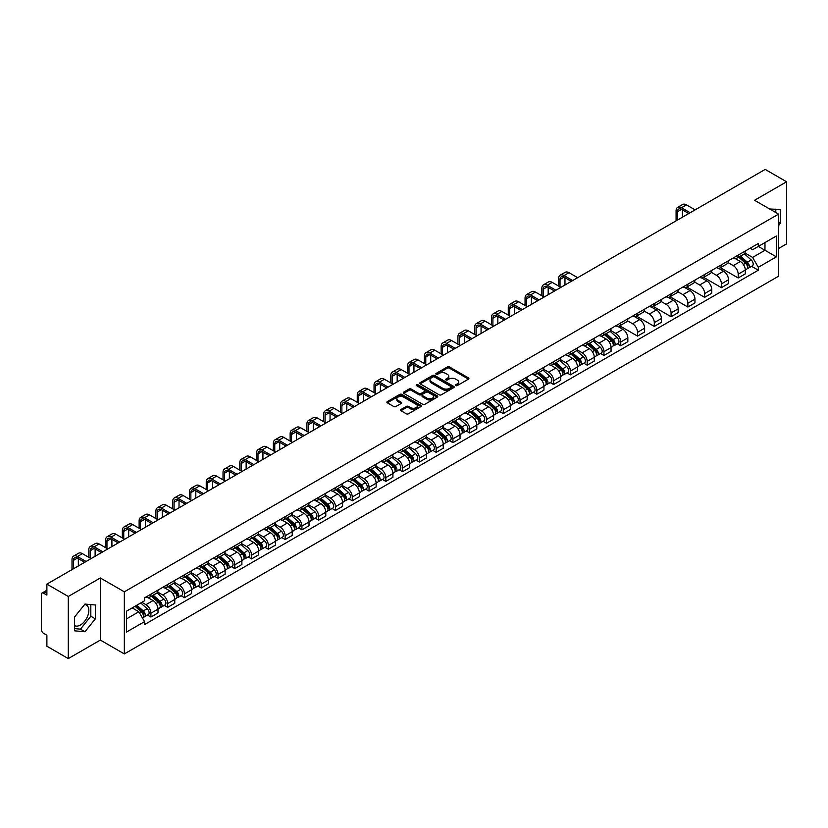 <?xml version="1.0" encoding="UTF-8"?>
<svg xmlns="http://www.w3.org/2000/svg" width="828" height="828" viewBox="0 0 828 828"><rect width="100%" height="100%" fill="white"/><g stroke="black" fill="none" stroke-linecap="round" stroke-linejoin="round"><path stroke-width="1.24" d="M455.762 385.61A1.045 0.6 0 0 0 457.242 385.61L468.462 379.131A1.49 0.859 0 0 0 468.896 378.52A1.49 0.859 0 0 0 468.462 377.91L449.459 366.939A1.49 0.859 0 0 0 447.348 366.939L436.128 373.418A1.045 0.6 0 0 0 437.608 374.266L439.057 373.428A4.782 2.763 0 0 1 445.816 373.428L447.399 374.349A4.782 2.763 0 0 1 448.797 376.295A4.782 2.763 0 0 1 447.399 378.241L445.95 379.079A1.045 0.6 0 0 0 447.42 379.938L448.879 379.1A4.782 2.763 0 0 1 455.638 379.1L457.222 380.011A4.782 2.763 0 0 1 458.619 381.967A4.782 2.763 0 0 1 457.222 383.913L455.762 384.751A1.045 0.6 0 0 0 455.762 385.61L455.762 384.751M769.719 209.039A11.861 6.852 -60 0 1 771.344 209.567A11.861 6.852 -60 0 1 772.607 210.705M84.632 604.492A11.861 6.852 -60 0 1 86.381 605.03A11.861 6.852 -60 0 1 88.192 614.531A11.861 6.852 -60 0 1 80.451 624.985A11.861 6.852 -60 0 1 74.582 625.616M400.99 409.487A1.49 0.859 0 0 0 400.555 410.098A1.49 0.859 0 0 0 400.99 410.709L406.331 413.783A1.49 0.859 0 0 0 408.442 413.783L420.893 406.589A1.49 0.859 0 0 0 421.338 405.979A1.49 0.859 0 0 0 420.893 405.368L401.89 394.397A1.49 0.859 0 0 0 399.779 394.397L387.318 401.59A1.49 0.859 0 0 0 386.883 402.201A1.49 0.859 0 0 0 387.318 402.812L393.766 406.527A1.49 0.859 0 0 0 395.877 406.527L401.207 403.453A1.49 0.859 0 0 0 401.642 402.843A1.49 0.859 0 0 0 401.207 402.232L398.009 400.39A3.995 2.308 0 0 1 396.84 398.754A3.995 2.308 0 0 1 399.303 396.622A3.995 2.308 0 0 1 403.66 397.129L416.173 404.354A3.995 2.308 0 0 1 417.343 405.979A3.995 2.308 0 0 1 414.88 408.111A3.995 2.308 0 0 1 410.522 407.614L408.442 406.403A1.49 0.859 0 0 0 406.331 406.403L400.99 409.487L400.99 410.709M124.335 591.823L100.343 577.975L68.289 596.481L46.885 584.123L765.196 169.409L786.6 181.777L754.546 200.283L778.537 214.131L124.335 591.823L124.335 653.934L778.537 276.231L778.537 214.131M439.161 394.821A1.49 0.859 0 0 0 441.272 394.821L453.734 387.628A1.49 0.859 0 0 0 454.168 387.028A1.49 0.859 0 0 0 453.734 386.417L434.731 375.446A1.49 0.859 0 0 0 432.62 375.446L420.158 382.639A1.49 0.859 0 0 0 419.724 383.24A1.49 0.859 0 0 0 420.158 383.85L439.161 394.821M416.929 385.827A1.045 0.6 0 0 1 417.995 385.983L417.995 384.741L437.319 395.898A1.49 0.859 0 0 1 437.753 396.498A1.49 0.859 0 0 1 437.319 397.109L424.857 404.302A1.49 0.859 0 0 1 422.746 404.302L403.743 393.331L409.073 390.278L409.073 389.036L403.743 392.11A1.49 0.859 0 0 0 403.298 392.72A1.49 0.859 0 0 0 403.743 393.331L403.743 392.11M409.073 390.278A1.49 0.859 0 0 1 411.185 390.278L411.185 389.036A1.49 0.859 0 0 0 409.073 389.036M411.185 389.036L418.896 393.486A1.49 0.859 0 0 0 421.007 393.486L424.536 391.447A1.49 0.859 0 0 0 424.981 390.837A1.49 0.859 0 0 0 424.536 390.226L416.515 385.589A1.045 0.6 0 0 1 417.995 384.741M68.289 596.481L68.289 658.591L46.885 646.223L46.885 635.231L43.553 633.306A3.043 1.759 -120 0 1 41.4 629.58L41.4 594.432A3.043 1.759 -120 0 1 42.031 593.045L46.885 590.24M778.537 248.535L786.6 243.877L786.6 181.777M68.289 658.591L100.343 640.075L124.335 653.934M46.885 584.123L46.885 595.115L43.553 593.19A3.043 1.759 -120 0 0 42.031 593.045M738.193 255.117A6.997 4.036 60 0 1 736.744 258.253L743.844 254.155A6.997 4.036 -120 0 0 745.293 251.019M728.122 262.652L733.246 265.612A6.997 4.036 60 0 1 738.193 274.182L745.293 270.083A6.997 4.036 -120 0 0 740.346 261.513L735.264 258.574M745.293 270.083L745.293 273.871L738.193 277.97L720.401 267.692M736.744 258.253A6.997 4.036 60 0 1 733.297 257.943M738.193 274.182L738.193 277.97M721.416 264.805A6.997 4.036 60 0 1 719.967 267.941L727.067 263.842A6.997 4.036 -120 0 0 728.516 260.706M703.624 277.38L721.416 287.658L728.516 283.559L728.516 279.771A6.997 4.036 -120 0 0 723.568 271.201L718.487 268.262M719.967 267.941A6.997 4.036 60 0 1 716.52 267.63M711.345 272.34L716.468 275.3A6.997 4.036 60 0 1 721.416 283.869L721.416 287.658M704.638 274.492A6.997 4.036 60 0 1 703.189 277.628L710.289 273.53A6.997 4.036 -120 0 0 711.738 270.394M686.836 287.068L704.638 297.345L711.738 293.247L711.738 289.458A6.997 4.036 -120 0 0 706.791 280.889L701.709 277.949M703.189 277.628A6.997 4.036 60 0 1 699.743 277.318M694.557 282.027L699.691 284.987A6.997 4.036 60 0 1 704.638 293.557L704.638 297.345M687.861 284.18A6.997 4.036 60 0 1 686.412 287.316L693.502 283.217A6.997 4.036 -120 0 0 694.951 280.081M670.059 296.755L687.861 307.033L694.951 302.934L694.951 299.146A6.997 4.036 -120 0 0 690.003 290.576L684.922 287.637M686.412 287.316A6.997 4.036 60 0 1 682.965 287.005M677.78 291.715L682.914 294.675A6.997 4.036 60 0 1 687.861 303.245L687.861 307.033M671.073 293.868A6.997 4.036 60 0 1 669.624 297.004L676.724 292.905A6.997 4.036 -120 0 0 678.173 289.769M653.282 306.443L671.073 316.72L678.173 312.622L678.173 308.834A6.997 4.036 -120 0 0 673.226 300.264L668.144 297.324M669.624 297.004A6.997 4.036 60 0 1 666.178 296.693M661.003 301.402L666.126 304.362A6.997 4.036 60 0 1 671.073 312.932L671.073 316.72M654.296 303.555A6.997 4.036 60 0 1 652.847 306.691L659.947 302.593A6.997 4.036 -120 0 0 661.396 299.457M636.504 316.13L654.296 326.408L661.396 322.309L661.396 318.521A6.997 4.036 -120 0 0 656.449 309.951L651.367 307.012M652.847 306.691A6.997 4.036 60 0 1 649.4 306.381M644.225 311.09L649.349 314.05A6.997 4.036 60 0 1 654.296 322.62L654.296 326.408M637.519 313.243A6.997 4.036 60 0 1 636.07 316.379L643.17 312.28A6.997 4.036 -120 0 0 644.619 309.144M619.717 325.818L637.519 336.096L644.619 331.997L644.619 328.209A6.997 4.036 -120 0 0 639.671 319.639L634.59 316.7M636.07 316.379A6.997 4.036 60 0 1 632.623 316.068M627.438 320.778L632.571 323.738A6.997 4.036 60 0 1 637.519 332.307L637.519 336.096M620.741 322.93A6.997 4.036 60 0 1 619.292 326.066L626.382 321.968A6.997 4.036 -120 0 0 627.831 318.832M617.336 343.817L620.741 345.783L627.841 341.685L627.841 337.896A6.997 4.036 -120 0 0 622.884 329.327L617.802 326.387M619.292 326.066A6.997 4.036 60 0 1 615.846 325.756M610.66 330.465L615.794 333.425A6.997 4.036 60 0 1 620.741 341.995L620.741 345.783M603.954 332.618A6.997 4.036 60 0 1 602.505 335.754L609.605 331.655A6.997 4.036 -120 0 0 611.054 328.519M600.548 353.504L603.954 355.471L611.054 351.372L611.054 347.584A6.997 4.036 -120 0 0 606.106 339.014L601.024 336.075M602.505 335.754A6.997 4.036 60 0 1 599.068 335.443M593.883 340.153L599.006 343.113A6.997 4.036 60 0 1 603.954 351.683L603.954 355.471M587.176 342.306A6.997 4.036 60 0 1 585.727 345.442L592.827 341.343A6.997 4.036 -120 0 0 594.276 338.207M583.771 363.192L587.176 365.158L594.276 361.06L594.276 357.272A6.997 4.036 -120 0 0 589.329 348.702L584.247 345.762M585.727 345.442A6.997 4.036 60 0 1 582.281 345.131M577.106 349.84L582.229 352.8A6.997 4.036 60 0 1 587.176 361.37L587.176 365.158M570.399 351.993A6.997 4.036 60 0 1 568.95 355.129L576.05 351.031A6.997 4.036 -120 0 0 577.499 347.895M566.994 372.879L570.399 374.846L577.499 370.747L577.499 366.959A6.997 4.036 -120 0 0 572.552 358.389L567.47 355.45M568.95 355.129A6.997 4.036 60 0 1 565.503 354.819M560.318 359.528L565.452 362.488A6.997 4.036 60 0 1 570.399 371.058L570.399 374.846M553.621 361.681A6.997 4.036 60 0 1 552.173 364.817L559.262 360.718A6.997 4.036 -120 0 0 560.711 357.582M550.216 382.567L553.621 384.534L560.722 380.435L560.722 376.647A6.997 4.036 -120 0 0 555.764 368.077L550.692 365.138M552.173 364.817A6.997 4.036 60 0 1 548.726 364.506M543.541 369.216L548.674 372.176A6.997 4.036 60 0 1 553.621 380.745L553.621 384.534M536.834 371.368A6.997 4.036 60 0 1 535.385 374.504L542.485 370.406A6.997 4.036 -120 0 0 543.934 367.27M533.429 392.255L536.834 394.221L543.934 390.123L543.934 386.334A6.997 4.036 -120 0 0 538.987 377.765L533.905 374.825M535.385 374.504A6.997 4.036 60 0 1 531.949 374.194M526.763 378.903L531.886 381.863A6.997 4.036 60 0 1 536.834 390.433L536.834 394.221M520.056 381.056A6.997 4.036 60 0 1 518.607 384.192L525.708 380.093A6.997 4.036 -120 0 0 527.157 376.957M516.651 401.942L520.056 403.909L527.157 399.81L527.157 396.022A6.997 4.036 -120 0 0 522.209 387.452L517.127 384.523M518.607 384.192A6.997 4.036 60 0 1 515.161 383.881M509.986 388.591L515.109 391.551A6.997 4.036 60 0 1 520.056 400.121L520.056 403.909M503.279 390.744A6.997 4.036 60 0 1 501.83 393.88L508.93 389.781A6.997 4.036 -120 0 0 510.379 386.645M499.874 411.63L503.279 413.596L510.379 409.498L510.379 405.71A6.997 4.036 -120 0 0 505.432 397.14L500.35 394.211M501.83 393.88A6.997 4.036 60 0 1 498.384 393.569M493.198 398.278L498.332 401.238A6.997 4.036 60 0 1 503.279 409.808L503.279 413.596M486.502 400.431A6.997 4.036 60 0 1 485.053 403.567L492.153 399.469A6.997 4.036 -120 0 0 493.602 396.333M483.097 421.317L486.502 423.284L493.602 419.185L493.602 415.397A6.997 4.036 -120 0 0 488.644 406.827L483.573 403.898M485.053 403.567A6.997 4.036 60 0 1 481.606 403.257M476.421 407.966L481.554 410.926A6.997 4.036 60 0 1 486.502 419.496L486.502 423.284M469.714 410.119A6.997 4.036 60 0 1 468.265 413.255L475.365 409.156A6.997 4.036 -120 0 0 476.814 406.02M466.309 431.005L469.714 432.972L476.814 428.873L476.814 425.085A6.997 4.036 -120 0 0 471.867 416.515L466.785 413.586M468.265 413.255A6.997 4.036 60 0 1 464.829 412.944M459.643 417.654L464.767 420.614A6.997 4.036 60 0 1 469.714 429.183L469.714 432.972M452.937 419.806A6.997 4.036 60 0 1 451.488 422.942L458.588 418.844A6.997 4.036 -120 0 0 460.037 415.708M449.532 440.693L452.937 442.659L460.037 438.561L460.037 434.772A6.997 4.036 -120 0 0 455.089 426.203L450.008 423.274M451.488 422.942A6.997 4.036 60 0 1 448.041 422.632M442.866 427.341L447.989 430.301A6.997 4.036 60 0 1 452.937 438.871L452.937 442.659M436.159 429.494A6.997 4.036 60 0 1 434.71 432.64L441.81 428.542A6.997 4.036 -120 0 0 443.259 425.395M432.754 450.38L436.159 452.347L443.259 448.248L443.259 444.46A6.997 4.036 -120 0 0 438.312 435.89L433.23 432.961M434.71 432.64A6.997 4.036 60 0 1 431.264 432.319M426.078 437.029L431.212 439.989A6.997 4.036 60 0 1 436.159 448.559L436.159 452.347M419.382 439.182A6.997 4.036 60 0 1 417.933 442.328L425.033 438.229A6.997 4.036 -120 0 0 426.482 435.083M415.977 460.068L419.382 462.034L426.482 457.936L426.482 454.148A6.997 4.036 -120 0 0 421.524 445.578L416.453 442.649M417.933 442.328A6.997 4.036 60 0 1 414.486 442.007M409.301 446.716L414.435 449.676A6.997 4.036 60 0 1 419.382 458.246L419.382 462.034M402.594 448.869A6.997 4.036 60 0 1 401.145 452.016L408.245 447.917A6.997 4.036 -120 0 0 409.694 444.771M399.199 469.755L402.594 471.722L409.694 467.623L409.694 463.835A6.997 4.036 -120 0 0 404.747 455.265L399.665 452.336M401.145 452.016A6.997 4.036 60 0 1 397.709 451.695M392.524 456.404L397.647 459.364A6.997 4.036 60 0 1 402.594 467.934L402.594 471.722M385.817 458.557A6.997 4.036 60 0 1 384.368 461.703L391.468 457.605A6.997 4.036 -120 0 0 392.917 454.458M382.412 479.443L385.817 481.41L392.917 477.311L392.917 473.523A6.997 4.036 -120 0 0 387.97 464.953L382.888 462.024M384.368 461.703A6.997 4.036 60 0 1 380.921 461.382M375.746 466.092L380.87 469.052A6.997 4.036 60 0 1 385.817 477.621L385.817 481.41M369.04 468.244A6.997 4.036 60 0 1 367.591 471.391L374.691 467.292A6.997 4.036 -120 0 0 376.14 464.146M365.634 489.131L369.04 491.097L376.14 486.999L376.14 483.21A6.997 4.036 -120 0 0 371.192 474.641L366.111 471.712M367.591 471.391A6.997 4.036 60 0 1 364.144 471.07M358.959 475.779L364.092 478.739A6.997 4.036 60 0 1 369.04 487.309L369.04 491.097M352.262 477.932A6.997 4.036 60 0 1 350.813 481.078L357.913 476.98A6.997 4.036 -120 0 0 359.362 473.833M348.857 498.818L352.262 500.785L359.362 496.686L359.362 492.898A6.997 4.036 -120 0 0 354.405 484.328L349.333 481.399M350.813 481.078A6.997 4.036 60 0 1 347.367 480.757M342.181 485.467L347.315 488.427A6.997 4.036 60 0 1 352.262 496.997L352.262 500.785M335.475 487.62A6.997 4.036 60 0 1 334.026 490.766L341.126 486.667A6.997 4.036 -120 0 0 342.575 483.521M332.08 508.506L335.475 510.472L342.575 506.374L342.575 502.586A6.997 4.036 -120 0 0 337.627 494.016L332.546 491.087M334.026 490.766A6.997 4.036 60 0 1 330.589 490.445M325.404 495.154L330.527 498.114A6.997 4.036 60 0 1 335.475 506.684L335.475 510.472M318.697 497.307A6.997 4.036 60 0 1 317.248 500.454L324.348 496.355A6.997 4.036 -120 0 0 325.797 493.209M315.292 518.193L318.697 520.16L325.797 516.061L325.797 512.273A6.997 4.036 -120 0 0 320.85 503.703L315.768 500.774M317.248 500.454A6.997 4.036 60 0 1 313.802 500.133M308.627 504.842L313.75 507.802A6.997 4.036 60 0 1 318.697 516.372L318.697 520.16M301.92 506.995A6.997 4.036 60 0 1 300.471 510.141L307.571 506.043A6.997 4.036 -120 0 0 309.02 502.896M298.515 527.881L301.92 529.848L309.02 525.749L309.02 521.961A6.997 4.036 -120 0 0 304.073 513.391L298.991 510.462M300.471 510.141A6.997 4.036 60 0 1 297.024 509.82M291.839 514.53L296.973 517.49A6.997 4.036 60 0 1 301.92 526.059L301.92 529.848M285.142 516.682A6.997 4.036 60 0 1 283.694 519.829L290.794 515.73A6.997 4.036 -120 0 0 292.243 512.584M281.737 537.569L285.142 539.535L292.243 535.437L292.243 531.648A6.997 4.036 -120 0 0 287.295 523.079L282.213 520.15M283.694 519.829A6.997 4.036 60 0 1 280.247 519.508M275.062 524.217L280.195 527.177A6.997 4.036 60 0 1 285.142 535.747L285.142 539.535M268.355 526.37A6.997 4.036 60 0 1 266.906 529.516L274.006 525.418A6.997 4.036 -120 0 0 275.455 522.271M264.96 547.256L268.355 549.223L275.455 545.124L275.455 541.336A6.997 4.036 -120 0 0 270.508 532.766L265.426 529.837M266.906 529.516A6.997 4.036 60 0 1 263.47 529.195M258.284 533.905L263.407 536.865A6.997 4.036 60 0 1 268.355 545.435L268.355 549.223M251.577 536.058A6.997 4.036 60 0 1 250.128 539.204L257.229 535.105A6.997 4.036 -120 0 0 258.678 531.959M248.172 556.944L251.577 558.91L258.678 554.812L258.678 551.024A6.997 4.036 -120 0 0 253.73 542.454L248.648 539.525M250.128 539.204A6.997 4.036 60 0 1 246.682 538.883M241.507 543.592L246.63 546.552A6.997 4.036 60 0 1 251.577 555.122L251.577 558.91M234.8 545.745A6.997 4.036 60 0 1 233.351 548.892L240.451 544.793A6.997 4.036 -120 0 0 241.9 541.647M231.395 566.631L234.8 568.598L241.9 564.499L241.9 560.711A6.997 4.036 -120 0 0 236.953 552.141L231.871 549.212M233.351 548.892A6.997 4.036 60 0 1 229.905 548.571M224.719 553.28L229.853 556.24A6.997 4.036 60 0 1 234.8 564.81L234.8 568.598M218.023 555.433A6.997 4.036 60 0 1 216.574 558.579L223.674 554.481A6.997 4.036 -120 0 0 225.123 551.334M214.618 576.319L218.023 578.286L225.123 574.187L225.123 570.399A6.997 4.036 -120 0 0 220.176 561.829L215.094 558.9M216.574 558.579A6.997 4.036 60 0 1 213.127 558.258M207.942 562.968L213.075 565.928A6.997 4.036 60 0 1 218.023 574.497L218.023 578.286M201.235 565.12A6.997 4.036 60 0 1 199.786 568.267L206.886 564.168A6.997 4.036 -120 0 0 208.335 561.022M197.84 586.007L201.235 587.973L208.335 583.875L208.335 580.086A6.997 4.036 -120 0 0 203.388 571.517L198.306 568.588M199.786 568.267A6.997 4.036 60 0 1 196.35 567.946M191.164 572.655L196.288 575.615A6.997 4.036 60 0 1 201.235 584.185L201.235 587.973M184.458 574.808A6.997 4.036 60 0 1 183.009 577.954L190.109 573.856A6.997 4.036 -120 0 0 191.558 570.709M181.053 595.694L184.458 597.661L191.558 593.562L191.558 589.774A6.997 4.036 -120 0 0 186.611 581.204L181.529 578.275M183.009 577.954A6.997 4.036 60 0 1 179.562 577.634M174.387 582.343L179.51 585.303A6.997 4.036 60 0 1 184.458 593.873L184.458 597.661M167.68 584.496A6.997 4.036 60 0 1 166.231 587.642L173.331 583.543A6.997 4.036 -120 0 0 174.78 580.397M164.275 605.392L167.68 607.348L174.78 603.25L174.78 599.462A6.997 4.036 -120 0 0 169.833 590.892L164.751 587.963M166.231 587.642A6.997 4.036 60 0 1 162.785 587.321M157.599 592.03L162.733 594.99A6.997 4.036 60 0 1 167.68 603.56L167.68 607.348M150.903 594.183A6.997 4.036 60 0 1 149.454 597.33L156.554 593.231A6.997 4.036 -120 0 0 158.003 590.085M147.498 615.08L150.903 617.036L158.003 612.937L158.003 609.149A6.997 4.036 -120 0 0 153.056 600.579L147.974 597.65M149.454 597.33A6.997 4.036 60 0 1 146.007 597.009M141.867 602.318L145.956 604.678A6.997 4.036 60 0 1 150.903 613.248L150.903 617.036M750.085 248.255L752.611 249.714L776.385 235.99L764.979 242.573L764.979 250.273L752.611 257.415L744.9 252.964M126.487 618.899L138.856 611.757L144.558 621.631L126.487 632.064L126.487 611.199L144.558 600.766L144.558 597.847L758.313 243.504L758.313 246.423L776.385 256.856L758.313 267.289L752.611 257.415M776.385 235.99L776.385 256.856M144.558 621.631L144.558 624.55L758.313 270.207L758.313 267.289M778.537 225.589L780.307 223.374L780.307 209.536L769.626 208.987M100.343 577.975L100.343 640.075M74.582 630.822L84.963 631.754L95.344 618.837L95.344 604.999L84.963 604.067L74.582 616.984L74.582 630.822M138.856 611.757L132.18 607.907M751.576 266.316L758.313 270.207M775.795 212.548L775.795 209.132M778.537 222.349L780.307 223.374M74.582 628.618L80.451 629.145L90.821 616.229L90.821 604.595M80.451 629.145L84.963 631.754M90.821 616.229L95.344 618.837M456.187 385.755L457.222 385.155A4.782 2.763 0 0 0 458.619 383.209L458.619 381.967M448.797 376.295L448.797 377.537A4.782 2.763 0 0 1 447.399 379.483L446.364 380.083M468.462 377.91L468.462 379.131L449.459 368.181A1.49 0.859 0 0 0 447.348 368.181L436.542 374.411M453.713 387.649L434.731 376.688A1.49 0.859 0 0 0 432.62 376.688L420.179 383.861M451.094 387.452A1.045 0.6 0 0 0 451.094 386.593L434.41 376.968A1.045 0.6 0 0 0 432.93 376.968L431.398 377.847A4.782 2.763 0 0 0 430.001 379.804A4.782 2.763 0 0 0 431.398 381.749L442.804 388.332A4.782 2.763 0 0 0 449.563 388.332L451.094 387.452L451.094 388.694A1.045 0.6 0 0 0 451.395 388.27L451.395 387.028M430.001 379.804L430.001 381.046A4.782 2.763 0 0 0 431.398 382.991L431.398 381.749M451.094 388.694L449.563 389.574A4.782 2.763 0 0 1 442.804 389.574L431.398 382.991M411.185 390.278L418.896 394.728A1.49 0.859 0 0 0 421.007 394.728L424.536 392.689A1.49 0.859 0 0 0 424.981 392.079L424.981 390.837M417.995 385.983L437.298 397.119M426.886 398.102A3.995 2.308 0 0 0 431.243 398.599A3.995 2.308 0 0 0 433.706 396.467A3.995 2.308 0 0 0 432.537 394.842L428.128 392.296A1.49 0.859 0 0 0 426.016 392.296L422.477 394.335A1.49 0.859 0 0 0 422.042 394.946A1.49 0.859 0 0 0 422.477 395.556L426.886 398.102L426.886 399.344A3.995 2.308 0 0 0 431.243 399.841A3.995 2.308 0 0 0 433.706 397.709L433.706 396.467M422.042 394.946L422.042 396.188A1.49 0.859 0 0 0 422.477 396.798L422.477 395.556M426.886 399.344L422.477 396.798M417.343 405.979L417.343 407.221A3.995 2.308 0 0 1 414.88 409.353A3.995 2.308 0 0 1 410.522 408.856L408.442 407.645A1.49 0.859 0 0 0 406.331 407.645L401.011 410.719M396.84 398.754L396.84 399.996A3.995 2.308 0 0 0 398.009 401.632L398.009 400.39M401.187 403.464L398.009 401.632M420.893 405.368L420.893 406.589L401.89 395.639A1.49 0.859 0 0 0 399.779 395.639L387.338 402.822M738.679 257.135L745.521 263.242A3.798 2.194 60 0 1 746.711 269.121L745.293 269.938M738.866 257.301L742.085 259.154M739.373 256.742L746.98 263.532A1.822 1.056 60 0 1 747.549 266.347A1.822 1.056 60 0 1 747.384 266.419M740.511 256.08L747.353 262.186A3.798 2.194 60 0 1 748.543 268.065A3.798 2.194 60 0 1 747.394 268.189M744.32 253.792L751.224 259.951A3.798 2.194 60 0 1 752.414 265.829L748.543 268.065M677.48 220.062L677.48 211.678A5.703 3.291 60 0 1 678.66 209.06A5.703 3.291 60 0 1 681.506 209.349L688.772 213.541M695.116 209.877L686.453 204.878A7.68 4.44 -120 0 0 682.614 204.495L677.666 207.352A7.68 4.44 -120 0 0 676.083 210.871L676.083 220.869M690.169 212.734L681.506 207.735A7.68 4.44 -120 0 0 677.666 207.352M682.427 217.205L682.427 209.877M604.44 334.636L611.281 340.743A3.798 2.194 60 0 1 612.472 346.621L611.054 347.439M604.626 334.802L607.845 336.665M605.133 334.243L612.741 341.032A1.822 1.056 60 0 1 613.31 343.858A1.822 1.056 60 0 1 613.144 343.92M606.272 333.58L613.113 339.687A3.798 2.194 60 0 1 614.304 345.566A3.798 2.194 60 0 1 613.155 345.69M610.081 331.293L616.984 337.451A3.798 2.194 60 0 1 618.174 343.33L614.304 345.566M587.663 344.324L594.504 350.43A3.798 2.194 60 0 1 595.694 356.309L594.276 357.127M587.839 344.489L591.057 346.352M588.356 343.93L595.963 350.72A1.822 1.056 60 0 1 596.533 353.546A1.822 1.056 60 0 1 596.367 353.608M589.495 343.268L596.326 349.375A3.798 2.194 60 0 1 597.526 355.253A3.798 2.194 60 0 1 596.377 355.378M593.303 340.981L600.196 347.139A3.798 2.194 60 0 1 601.397 353.018L597.526 355.253M570.885 354.011L577.716 360.118A3.798 2.194 60 0 1 578.917 365.997L577.499 366.814M571.061 354.177L574.28 356.04M571.568 353.618L579.176 360.408A1.822 1.056 60 0 1 579.755 363.233A1.822 1.056 60 0 1 579.59 363.295M572.707 352.956L579.548 359.062A3.798 2.194 60 0 1 580.738 364.941A3.798 2.194 60 0 1 579.59 365.065M576.526 350.668L583.419 356.827A3.798 2.194 60 0 1 584.62 362.705L580.738 364.941M554.098 363.699L560.939 369.805A3.798 2.194 60 0 1 562.129 375.684L560.711 376.502M554.284 363.865L557.503 365.728M554.791 363.306L562.398 370.095A1.822 1.056 60 0 1 562.978 372.921A1.822 1.056 60 0 1 562.812 372.983M555.93 362.643L562.771 368.75A3.798 2.194 60 0 1 563.961 374.629A3.798 2.194 60 0 1 562.812 374.753M559.749 360.356L566.642 366.514A3.798 2.194 60 0 1 567.832 372.393L563.961 374.629M537.32 373.387L544.162 379.493A3.798 2.194 60 0 1 545.352 385.372L543.934 386.19M537.507 373.552L540.725 375.415M538.014 372.993L545.621 379.783A1.822 1.056 60 0 1 546.19 382.608A1.822 1.056 60 0 1 546.025 382.671M539.152 372.331L545.994 378.437A3.798 2.194 60 0 1 547.184 384.316A3.798 2.194 60 0 1 546.035 384.44M542.961 370.044L549.864 376.202A3.798 2.194 60 0 1 551.055 382.081L547.184 384.316M520.543 383.085L527.384 389.181A3.798 2.194 60 0 1 528.574 395.059L527.157 395.877M520.719 383.24L523.938 385.103M521.236 382.681L528.844 389.47A1.822 1.056 60 0 1 529.413 392.296A1.822 1.056 60 0 1 529.247 392.358M522.375 382.029L529.206 388.125A3.798 2.194 60 0 1 530.406 394.004A3.798 2.194 60 0 1 529.258 394.128M526.184 379.731L533.077 385.889A3.798 2.194 60 0 1 534.277 391.768L530.406 394.004M503.766 392.772L510.597 398.868A3.798 2.194 60 0 1 511.797 404.747L510.379 405.565M503.941 392.927L507.16 394.79M504.449 392.368L512.066 399.158A1.822 1.056 60 0 1 512.635 401.984A1.822 1.056 60 0 1 512.47 402.046M505.587 391.716L512.428 397.813A3.798 2.194 60 0 1 513.619 403.691A3.798 2.194 60 0 1 512.47 403.816M509.406 389.419L516.299 395.577A3.798 2.194 60 0 1 517.5 401.456L513.619 403.691M486.988 402.46L493.819 408.556A3.798 2.194 60 0 1 495.009 414.435L493.591 415.252M487.164 402.615L490.383 404.478M487.671 402.056L495.279 408.846A1.822 1.056 60 0 1 495.858 411.671A1.822 1.056 60 0 1 495.693 411.733M488.81 401.404L495.651 407.5A3.798 2.194 60 0 1 496.841 413.379A3.798 2.194 60 0 1 495.693 413.503M492.629 399.106L499.522 405.265A3.798 2.194 60 0 1 500.712 411.143L496.841 413.379M470.2 412.147L477.042 418.243A3.798 2.194 60 0 1 478.232 424.122L476.814 424.94M470.387 412.303L473.606 414.166M470.894 411.744L478.501 418.533A1.822 1.056 60 0 1 479.07 421.359A1.822 1.056 60 0 1 478.905 421.421M472.032 411.092L478.874 417.188A3.798 2.194 60 0 1 480.064 423.067A3.798 2.194 60 0 1 478.915 423.191M475.841 408.794L482.745 414.952A3.798 2.194 60 0 1 483.935 420.831L480.064 423.067M560.018 286.881L560.018 279.491A5.703 3.291 60 0 1 561.198 276.873A5.703 3.291 60 0 1 564.054 277.163L571.31 281.354M577.654 277.69L569.002 272.691A7.68 4.44 -120 0 0 565.162 272.308L560.214 275.165A7.68 4.44 -120 0 0 558.621 278.684L558.621 286.074M572.707 280.547L564.054 275.548A7.68 4.44 -120 0 0 560.214 275.165M564.965 285.018L564.965 277.69M543.24 296.569L543.24 289.179A5.703 3.291 60 0 1 544.42 286.56A5.703 3.291 60 0 1 547.267 286.85L554.532 291.042M560.877 287.378L552.224 282.379A7.68 4.44 -120 0 0 548.374 281.996L543.427 284.853A7.68 4.44 -120 0 0 541.843 288.372L541.843 295.762M555.93 290.235L547.267 285.236A7.68 4.44 -120 0 0 543.427 284.853M548.188 294.706L548.188 287.378M526.453 306.256L526.453 298.867A5.703 3.291 60 0 1 527.643 296.248A5.703 3.291 60 0 1 530.489 296.538L537.755 300.73M544.1 297.066L535.437 292.067A7.68 4.44 -120 0 0 531.597 291.684L526.649 294.54A7.68 4.44 -120 0 0 525.055 298.059L525.055 305.449M539.152 299.922L530.489 294.923A7.68 4.44 -120 0 0 526.649 294.54M531.41 304.394L531.41 297.066M509.675 315.944L509.675 308.554A5.703 3.291 60 0 1 510.855 305.936A5.703 3.291 60 0 1 513.712 306.225L520.967 310.417M527.322 306.753L518.659 301.754A7.68 4.44 -120 0 0 514.819 301.371L509.872 304.228A7.68 4.44 -120 0 0 508.278 307.747L508.278 315.137M522.375 309.61L513.712 304.611A7.68 4.44 -120 0 0 509.872 304.228M514.623 314.081L514.623 306.753M492.898 325.632L492.898 318.242A5.703 3.291 60 0 1 494.078 315.634A5.703 3.291 60 0 1 496.935 315.913L504.19 320.105M510.534 316.441L501.882 311.442A7.68 4.44 -120 0 0 498.042 311.059L493.095 313.916A7.68 4.44 -120 0 0 491.501 317.434L491.501 324.824M505.587 319.297L496.935 314.298A7.68 4.44 -120 0 0 493.095 313.916M497.845 323.769L497.845 316.441M476.121 335.319L476.121 327.929A5.703 3.291 60 0 1 477.301 325.321A5.703 3.291 60 0 1 480.147 325.601L487.413 329.792M493.757 326.128L485.104 321.129A7.68 4.44 -120 0 0 481.254 320.746L476.307 323.603A7.68 4.44 -120 0 0 474.723 327.122L474.723 334.512M488.81 328.985L480.147 323.986A7.68 4.44 -120 0 0 476.307 323.603M481.068 333.456L481.068 326.128M459.333 345.007L459.333 337.617A5.703 3.291 60 0 1 460.523 335.009A5.703 3.291 60 0 1 463.369 335.288L470.635 339.48M476.98 335.816L468.317 330.817A7.68 4.44 -120 0 0 464.477 330.434L459.53 333.291A7.68 4.44 -120 0 0 457.936 336.81L457.936 344.2M472.032 338.673L463.369 333.674A7.68 4.44 -120 0 0 459.53 333.291M464.291 343.144L464.291 335.816M442.556 354.694L442.556 347.305A5.703 3.291 60 0 1 443.736 344.696A5.703 3.291 60 0 1 446.592 344.976L453.847 349.168M460.202 345.504L451.539 340.505A7.68 4.44 -120 0 0 447.7 340.122L442.752 342.978A7.68 4.44 -120 0 0 441.158 346.497L441.158 353.887M455.255 348.36L446.592 343.361A7.68 4.44 -120 0 0 442.752 342.978M447.503 352.831L447.503 345.504M425.778 364.382L425.778 356.992A5.703 3.291 60 0 1 426.958 354.384A5.703 3.291 60 0 1 429.815 354.663L437.07 358.855M443.415 355.191L434.762 350.192A7.68 4.44 -120 0 0 430.922 349.809L425.975 352.666A7.68 4.44 -120 0 0 424.381 356.185L424.381 363.575M438.467 358.048L429.815 353.049A7.68 4.44 -120 0 0 425.975 352.666M430.726 362.519L430.726 355.191M409.001 374.07L409.001 366.68A5.703 3.291 60 0 1 410.181 364.072A5.703 3.291 60 0 1 413.027 364.351L420.293 368.543M426.637 364.879L417.985 359.88A7.68 4.44 -120 0 0 414.135 359.497L409.187 362.353A7.68 4.44 -120 0 0 407.604 365.872L407.604 373.262M421.69 367.736L413.027 362.736A7.68 4.44 -120 0 0 409.187 362.353M413.948 372.207L413.948 364.879M453.423 421.835L460.264 427.931A3.798 2.194 60 0 1 461.455 433.81L460.037 434.628M453.599 421.99L456.818 423.853M454.117 421.431L461.724 428.221A1.822 1.056 60 0 1 462.293 431.046A1.822 1.056 60 0 1 462.127 431.109M455.255 420.779L462.086 426.875A3.798 2.194 60 0 1 463.287 432.754A3.798 2.194 60 0 1 462.138 432.878M459.064 418.482L465.957 424.64A3.798 2.194 60 0 1 467.158 430.519L463.287 432.754M392.213 383.757L392.213 376.367A5.703 3.291 60 0 1 393.404 373.759A5.703 3.291 60 0 1 396.25 374.039L403.515 378.23M409.86 374.566L401.197 369.567A7.68 4.44 -120 0 0 397.357 369.184L392.41 372.041A7.68 4.44 -120 0 0 390.816 375.56L390.816 382.95M404.913 377.423L396.25 372.424A7.68 4.44 -120 0 0 392.41 372.041M397.171 381.894L397.171 374.566M436.646 431.523L443.477 437.619A3.798 2.194 60 0 1 444.677 443.497L443.259 444.315M436.822 431.678L440.041 433.541M437.329 431.119L444.946 437.909A1.822 1.056 60 0 1 445.516 440.734A1.822 1.056 60 0 1 445.35 440.796M438.467 430.467L445.309 436.563A3.798 2.194 60 0 1 446.499 442.442A3.798 2.194 60 0 1 445.35 442.566M442.287 428.169L449.18 434.327A3.798 2.194 60 0 1 450.38 440.206L446.499 442.442M419.868 441.21L426.699 447.306A3.798 2.194 60 0 1 427.89 453.185L426.472 454.003M420.044 441.365L423.263 443.228M420.552 440.806L428.159 447.596A1.822 1.056 60 0 1 428.738 450.422A1.822 1.056 60 0 1 428.573 450.484M421.69 440.154L428.531 446.251A3.798 2.194 60 0 1 429.722 452.129A3.798 2.194 60 0 1 428.573 452.254M425.509 437.857L432.402 444.015A3.798 2.194 60 0 1 433.593 449.894L429.722 452.129M403.081 450.898L409.922 456.994A3.798 2.194 60 0 1 411.112 462.873L409.694 463.69M403.267 451.053L406.486 452.916M403.774 450.494L411.381 457.284A1.822 1.056 60 0 1 411.951 460.109A1.822 1.056 60 0 1 411.785 460.171M404.913 449.842L411.754 455.938A3.798 2.194 60 0 1 412.944 461.817A3.798 2.194 60 0 1 411.795 461.941M408.721 447.544L415.625 453.703A3.798 2.194 60 0 1 416.815 459.581L412.944 461.817M386.303 460.585L393.145 466.681A3.798 2.194 60 0 1 394.335 472.56L392.917 473.378M386.49 460.741L389.698 462.604M386.997 460.182L394.604 466.971A1.822 1.056 60 0 1 395.173 469.797A1.822 1.056 60 0 1 395.008 469.859M388.135 459.53L394.966 465.626A3.798 2.194 60 0 1 396.167 471.505A3.798 2.194 60 0 1 395.018 471.629M391.944 457.242L398.837 463.39A3.798 2.194 60 0 1 400.038 469.269L396.167 471.505M369.526 470.273L376.357 476.369A3.798 2.194 60 0 1 377.558 482.248L376.14 483.066M369.702 470.428L372.921 472.291M370.209 469.869L377.827 476.659A1.822 1.056 60 0 1 378.396 479.484A1.822 1.056 60 0 1 378.23 479.547M371.348 469.217L378.189 475.313A3.798 2.194 60 0 1 379.379 481.192A3.798 2.194 60 0 1 378.23 481.316M375.167 466.93L382.06 473.078A3.798 2.194 60 0 1 383.26 478.957L379.379 481.192M352.749 479.961L359.58 486.057A3.798 2.194 60 0 1 360.78 491.935L359.352 492.763M352.925 480.116L356.144 481.979M353.432 479.557L361.039 486.346A1.822 1.056 60 0 1 361.619 489.172A1.822 1.056 60 0 1 361.453 489.234M354.57 478.905L361.412 485.001A3.798 2.194 60 0 1 362.602 490.88A3.798 2.194 60 0 1 361.453 491.004M358.389 476.617L365.283 482.765A3.798 2.194 60 0 1 366.473 488.644L362.602 490.88M335.961 489.648L342.802 495.744A3.798 2.194 60 0 1 343.993 501.623L342.575 502.451M336.147 489.803L339.366 491.666M336.654 489.244L344.262 496.034A1.822 1.056 60 0 1 344.831 498.86A1.822 1.056 60 0 1 344.665 498.922M337.793 488.592L344.634 494.689A3.798 2.194 60 0 1 345.825 500.567A3.798 2.194 60 0 1 344.676 500.692M341.602 486.305L348.505 492.453A3.798 2.194 60 0 1 349.695 498.332L345.825 500.567M319.184 499.336L326.025 505.432A3.798 2.194 60 0 1 327.215 511.311L325.797 512.139M319.37 499.491L322.578 501.354M319.877 498.932L327.484 505.722A1.822 1.056 60 0 1 328.054 508.547A1.822 1.056 60 0 1 327.888 508.609M321.016 498.28L327.847 504.376A3.798 2.194 60 0 1 329.047 510.255A3.798 2.194 60 0 1 327.898 510.379M324.824 495.993L331.717 502.141A3.798 2.194 60 0 1 332.918 508.019L329.047 510.255M302.406 509.023L309.237 515.119A3.798 2.194 60 0 1 310.438 520.998L309.02 521.826M302.582 509.179L305.801 511.042M303.089 508.62L310.707 515.409A1.822 1.056 60 0 1 311.276 518.235A1.822 1.056 60 0 1 311.111 518.297M304.228 507.968L311.069 514.064A3.798 2.194 60 0 1 312.259 519.943A3.798 2.194 60 0 1 311.111 520.067M308.047 505.68L314.94 511.828A3.798 2.194 60 0 1 316.141 517.707L312.259 519.943M285.629 518.711L292.46 524.807A3.798 2.194 60 0 1 293.661 530.686L292.232 531.514M285.805 518.866L289.024 520.729M286.312 518.307L293.919 525.097A1.822 1.056 60 0 1 294.499 527.922A1.822 1.056 60 0 1 294.333 527.985M287.451 517.655L294.292 523.751A3.798 2.194 60 0 1 295.482 529.63A3.798 2.194 60 0 1 294.333 529.754M291.27 515.368L298.163 521.516A3.798 2.194 60 0 1 299.353 527.395L295.482 529.63M268.841 528.399L275.683 534.495A3.798 2.194 60 0 1 276.873 540.374L275.455 541.201M269.028 528.554L272.246 530.417M269.535 527.995L277.142 534.784A1.822 1.056 60 0 1 277.711 537.61A1.822 1.056 60 0 1 277.546 537.672M270.673 527.343L277.515 533.439A3.798 2.194 60 0 1 278.705 539.318A3.798 2.194 60 0 1 277.556 539.442M274.482 525.055L281.385 531.203A3.798 2.194 60 0 1 282.576 537.082L278.705 539.318M252.064 538.086L258.905 544.182A3.798 2.194 60 0 1 260.096 550.061L258.678 550.889M252.25 538.241L255.469 540.104M252.757 537.683L260.365 544.472A1.822 1.056 60 0 1 260.934 547.298A1.822 1.056 60 0 1 260.768 547.36M253.896 537.03L260.727 543.127A3.798 2.194 60 0 1 261.927 549.005A3.798 2.194 60 0 1 260.779 549.13M257.705 534.743L264.598 540.891A3.798 2.194 60 0 1 265.798 546.77L261.927 549.005M235.287 547.774L242.118 553.87A3.798 2.194 60 0 1 243.318 559.749L241.9 560.577M235.462 547.929L238.681 549.792M235.97 547.37L243.587 554.16A1.822 1.056 60 0 1 244.156 556.985A1.822 1.056 60 0 1 243.991 557.047M237.108 546.718L243.949 552.814A3.798 2.194 60 0 1 245.14 558.693A3.798 2.194 60 0 1 243.991 558.817M240.927 544.431L247.82 550.579A3.798 2.194 60 0 1 249.021 556.457L245.14 558.693M218.509 557.461L225.34 563.558A3.798 2.194 60 0 1 226.541 569.447L225.112 570.264M218.685 557.617L221.904 559.48M219.192 557.058L226.8 563.847A1.822 1.056 60 0 1 227.379 566.673A1.822 1.056 60 0 1 227.214 566.735M220.331 556.406L227.172 562.502A3.798 2.194 60 0 1 228.362 568.391A3.798 2.194 60 0 1 227.214 568.505M224.15 554.118L231.043 560.266A3.798 2.194 60 0 1 232.233 566.155L228.362 568.391M201.721 567.149L208.563 573.245A3.798 2.194 60 0 1 209.753 579.134L208.335 579.952M201.908 567.304L205.127 569.167M202.415 566.745L210.022 573.535A1.822 1.056 60 0 1 210.591 576.36A1.822 1.056 60 0 1 210.426 576.423M203.553 566.093L210.395 572.189A3.798 2.194 60 0 1 211.585 578.079A3.798 2.194 60 0 1 210.436 578.192M207.362 563.806L214.266 569.954A3.798 2.194 60 0 1 215.456 575.843L211.585 578.079M184.944 576.837L191.785 582.933A3.798 2.194 60 0 1 192.976 588.822L191.558 589.639M185.13 576.992L188.349 578.855M185.638 576.433L193.245 583.222A1.822 1.056 60 0 1 193.814 586.048A1.822 1.056 60 0 1 193.648 586.11M186.776 575.781L193.607 581.877A3.798 2.194 60 0 1 194.808 587.766A3.798 2.194 60 0 1 193.659 587.88M190.585 573.493L197.478 579.641A3.798 2.194 60 0 1 198.679 585.531L194.808 587.766M168.167 586.524L174.998 592.62A3.798 2.194 60 0 1 176.198 598.509L174.78 599.327M168.343 586.69L171.562 588.542M168.85 586.12L176.467 592.91A1.822 1.056 60 0 1 177.037 595.736A1.822 1.056 60 0 1 176.871 595.798M169.988 585.468L176.83 591.565A3.798 2.194 60 0 1 178.02 597.454A3.798 2.194 60 0 1 176.871 597.568M173.808 583.181L180.701 589.329A3.798 2.194 60 0 1 181.901 595.218L178.02 597.454M151.389 596.212L158.22 602.308A3.798 2.194 60 0 1 159.421 608.197L157.993 609.015M151.565 596.377L154.784 598.23M152.073 595.808L159.68 602.598A1.822 1.056 60 0 1 160.259 605.423A1.822 1.056 60 0 1 160.094 605.496M153.211 595.156L160.052 601.252A3.798 2.194 60 0 1 161.243 607.141A3.798 2.194 60 0 1 160.094 607.255M157.03 592.869L163.923 599.017A3.798 2.194 60 0 1 165.114 604.906L161.243 607.141M135.026 606.272L141.443 611.995A3.798 2.194 60 0 1 142.633 617.885L142.447 617.988M135.088 606.231L138.007 607.918M135.709 605.868L142.902 612.285A1.822 1.056 60 0 1 143.472 615.111A1.822 1.056 60 0 1 143.306 615.183M136.848 605.216L143.275 610.94A3.798 2.194 60 0 1 144.465 616.829A3.798 2.194 60 0 1 143.316 616.943M140.729 602.981L147.146 608.704A3.798 2.194 60 0 1 148.336 614.593L144.465 616.829M375.436 393.445L375.436 386.055A5.703 3.291 60 0 1 376.616 383.447A5.703 3.291 60 0 1 379.472 383.726L386.728 387.918M393.083 384.254L384.42 379.255A7.68 4.44 -120 0 0 380.58 378.872L375.633 381.729A7.68 4.44 -120 0 0 374.039 385.248L374.039 392.638M388.135 387.111L379.472 382.112A7.68 4.44 -120 0 0 375.633 381.729M380.383 391.582L380.383 384.254M358.659 403.132L358.659 395.743A5.703 3.291 60 0 1 359.838 393.134A5.703 3.291 60 0 1 362.695 393.414L369.95 397.606M376.295 393.942L367.642 388.943A7.68 4.44 -120 0 0 363.802 388.56L358.855 391.416A7.68 4.44 -120 0 0 357.261 394.935L357.261 402.325M371.348 396.798L362.695 391.799A7.68 4.44 -120 0 0 358.855 391.416M363.606 401.269L363.606 393.942M341.881 412.82L341.881 405.43A5.703 3.291 60 0 1 343.061 402.822A5.703 3.291 60 0 1 345.907 403.101L353.173 407.293M359.518 403.629L350.865 398.63A7.68 4.44 -120 0 0 347.015 398.247L342.067 401.104A7.68 4.44 -120 0 0 340.484 404.623L340.484 412.013M354.57 406.486L345.907 401.487A7.68 4.44 -120 0 0 342.067 401.104M346.829 410.957L346.829 403.629M325.104 422.508L325.104 415.118A5.703 3.291 60 0 1 326.284 412.51A5.703 3.291 60 0 1 329.13 412.789L336.396 416.981M342.74 413.317L334.077 408.318A7.68 4.44 -120 0 0 330.237 407.935L325.29 410.791A7.68 4.44 -120 0 0 323.696 414.31L323.696 421.7M337.793 416.173L329.13 411.174A7.68 4.44 -120 0 0 325.29 410.791M330.051 420.645L330.051 413.317M308.316 432.195L308.316 424.805A5.703 3.291 60 0 1 309.496 422.197A5.703 3.291 60 0 1 312.353 422.477L319.608 426.668M325.963 423.004L317.3 418.005A7.68 4.44 -120 0 0 313.46 417.622L308.513 420.479A7.68 4.44 -120 0 0 306.919 423.998L306.919 431.388M321.016 425.861L312.353 420.862A7.68 4.44 -120 0 0 308.513 420.479M313.263 430.332L313.263 423.004M291.539 441.883L291.539 434.493A5.703 3.291 60 0 1 292.719 431.885A5.703 3.291 60 0 1 295.575 432.164L302.831 436.356M309.175 432.692L300.523 427.693A7.68 4.44 -120 0 0 296.683 427.31L291.735 430.167A7.68 4.44 -120 0 0 290.142 433.686L290.142 441.076M304.228 435.549L295.575 430.55A7.68 4.44 -120 0 0 291.735 430.167M296.486 440.02L296.486 432.692M274.761 451.57L274.761 444.181A5.703 3.291 60 0 1 275.941 441.572A5.703 3.291 60 0 1 278.788 441.852L286.053 446.044M292.398 442.38L283.745 437.381A7.68 4.44 -120 0 0 279.895 436.998L274.948 439.854A7.68 4.44 -120 0 0 273.364 443.373L273.364 450.763M287.451 445.236L278.788 440.237A7.68 4.44 -120 0 0 274.948 439.854M279.709 449.707L279.709 442.38M257.984 461.258L257.984 453.868A5.703 3.291 60 0 1 259.164 451.26A5.703 3.291 60 0 1 262.01 451.539L269.276 455.731M275.62 452.067L266.958 447.068A7.68 4.44 -120 0 0 263.118 446.685L258.17 449.542A7.68 4.44 -120 0 0 256.577 453.061L256.577 460.451M270.673 454.924L262.01 449.925A7.68 4.44 -120 0 0 258.17 449.542M262.931 459.395L262.931 452.067M241.196 470.946L241.196 463.556A5.703 3.291 60 0 1 242.376 460.948A5.703 3.291 60 0 1 245.233 461.227L252.488 465.419M258.843 461.755L250.18 456.756A7.68 4.44 -120 0 0 246.34 456.373L241.393 459.229A7.68 4.44 -120 0 0 239.799 462.748L239.799 470.138M253.896 464.611L245.233 459.612A7.68 4.44 -120 0 0 241.393 459.229M246.144 469.083L246.144 461.755M224.419 480.633L224.419 473.243A5.703 3.291 60 0 1 225.599 470.635A5.703 3.291 60 0 1 228.456 470.915L235.711 475.106M242.055 471.442L233.403 466.443A7.68 4.44 -120 0 0 229.563 466.06L224.616 468.917A7.68 4.44 -120 0 0 223.022 472.436L223.022 479.826M237.108 474.299L228.456 469.3A7.68 4.44 -120 0 0 224.616 468.917M229.366 478.77L229.366 471.442M207.642 490.321L207.642 482.931A5.703 3.291 60 0 1 208.822 480.323A5.703 3.291 60 0 1 211.678 480.602L218.934 484.794M225.278 481.13L216.625 476.131A7.68 4.44 -120 0 0 212.775 475.748L207.828 478.605A7.68 4.44 -120 0 0 206.244 482.124L206.244 489.514M220.331 483.987L211.678 478.988A7.68 4.44 -120 0 0 207.828 478.605M212.589 488.458L212.589 481.13M190.864 500.008L190.864 492.619A5.703 3.291 60 0 1 192.044 490.01A5.703 3.291 60 0 1 194.891 490.29L202.156 494.482M208.501 490.818L199.838 485.819A7.68 4.44 -120 0 0 195.998 485.436L191.051 488.292A7.68 4.44 -120 0 0 189.457 491.811L189.457 499.201M203.553 493.674L194.891 488.675A7.68 4.44 -120 0 0 191.051 488.292M195.812 498.145L195.812 490.818M174.077 509.696L174.077 502.306A5.703 3.291 60 0 1 175.257 499.698A5.703 3.291 60 0 1 178.113 499.977L185.368 504.169M191.723 500.505L183.06 495.506A7.68 4.44 -120 0 0 179.221 495.123L174.273 497.98A7.68 4.44 -120 0 0 172.679 501.499L172.679 508.889M186.776 503.362L178.113 498.363A7.68 4.44 -120 0 0 174.273 497.98M179.024 507.833L179.024 500.505M157.299 519.384L157.299 511.994A5.703 3.291 60 0 1 158.479 509.386A5.703 3.291 60 0 1 161.336 509.665L168.591 513.857M174.936 510.193L166.283 505.194A7.68 4.44 -120 0 0 162.443 504.811L157.496 507.667A7.68 4.44 -120 0 0 155.902 511.186L155.902 518.576M169.988 513.049L161.336 508.05A7.68 4.44 -120 0 0 157.496 507.667M162.247 517.521L162.247 510.193M140.522 529.071L140.522 521.681A5.703 3.291 60 0 1 141.702 519.073A5.703 3.291 60 0 1 144.558 519.353L151.814 523.544M158.158 519.88L149.506 514.881A7.68 4.44 -120 0 0 145.656 514.499L140.708 517.355A7.68 4.44 -120 0 0 139.125 520.874L139.125 528.264M153.211 522.737L144.558 517.738A7.68 4.44 -120 0 0 140.708 517.355M145.469 527.208L145.469 519.88M123.745 538.759L123.745 531.369A5.703 3.291 60 0 1 124.924 528.761A5.703 3.291 60 0 1 127.771 529.04L135.036 533.232M141.381 529.568L132.718 524.569A7.68 4.44 -120 0 0 128.878 524.186L123.931 527.043A7.68 4.44 -120 0 0 122.337 530.562L122.337 537.952M136.434 532.425L127.771 527.426A7.68 4.44 -120 0 0 123.931 527.043M128.692 536.896L128.692 529.568M106.957 548.446L106.957 541.057A5.703 3.291 60 0 1 108.137 538.448A5.703 3.291 60 0 1 110.993 538.728L118.249 542.92M124.604 539.256L115.941 534.257A7.68 4.44 -120 0 0 112.101 533.874L107.154 536.73A7.68 4.44 -120 0 0 105.56 540.249L105.56 547.639M119.656 542.112L110.993 537.113A7.68 4.44 -120 0 0 107.154 536.73M111.904 546.583L111.904 539.256M90.18 558.134L90.18 550.744A5.703 3.291 60 0 1 91.359 548.136A5.703 3.291 60 0 1 94.216 548.415L101.471 552.607M107.816 548.943L99.163 543.944A7.68 4.44 -120 0 0 95.323 543.561L90.376 546.418A7.68 4.44 -120 0 0 88.782 549.937L88.782 557.327M102.869 551.8L94.216 546.801A7.68 4.44 -120 0 0 90.376 546.418M95.127 556.271L95.127 548.943M73.402 568.815L73.402 560.432A5.703 3.291 60 0 1 74.582 557.824A5.703 3.291 60 0 1 77.439 558.103L84.694 562.295M91.039 558.631L82.386 553.632A7.68 4.44 -120 0 0 78.536 553.249L73.588 556.105A7.68 4.44 -120 0 0 72.005 559.625L72.005 569.623M86.091 561.487L77.439 556.488A7.68 4.44 -120 0 0 73.588 556.105M78.349 565.959L78.349 558.631M167.68 603.56L174.78 599.462M184.458 593.873L191.558 589.774M201.235 584.185L208.335 580.086M218.023 574.497L225.123 570.399M234.8 564.81L241.9 560.711M251.577 555.122L258.678 551.024M268.355 545.435L275.455 541.336M285.142 535.747L292.243 531.648M301.92 526.059L309.02 521.961M318.697 516.372L325.797 512.273M335.475 506.684L342.575 502.586M352.262 496.997L359.362 492.898M369.04 487.309L376.14 483.21M385.817 477.621L392.917 473.523M402.594 467.934L409.694 463.835M419.382 458.246L426.482 454.148M436.159 448.559L443.259 444.46M452.937 438.871L460.037 434.772M469.714 429.183L476.814 425.085M486.502 419.496L493.602 415.397M503.279 409.808L510.379 405.71M520.056 400.121L527.157 396.022M536.834 390.433L543.934 386.334M553.621 380.745L560.722 376.647M570.399 371.058L577.499 366.959M587.176 361.37L594.276 357.272M603.954 351.683L611.054 347.584M620.741 341.995L627.841 337.896M637.519 332.307L644.619 328.209M654.296 322.62L661.396 318.521M671.073 312.932L678.173 308.834M687.861 303.245L694.951 299.146M704.638 293.557L711.738 289.458M721.416 283.869L728.516 279.771M150.903 613.248L158.003 609.149M145.956 604.678L153.056 600.579M162.733 594.99L169.833 590.892M179.51 585.303L186.611 581.204M196.288 575.615L203.388 571.517M213.075 565.928L220.176 561.829M229.853 556.24L236.953 552.141M246.63 546.552L253.73 542.454M263.407 536.865L270.508 532.766M280.195 527.177L287.295 523.079M296.973 517.49L304.073 513.391M313.75 507.802L320.85 503.703M330.527 498.114L337.627 494.016M347.315 488.427L354.405 484.328M364.092 478.739L371.192 474.641M380.87 469.052L387.97 464.953M397.647 459.364L404.747 455.265M414.435 449.676L421.524 445.578M431.212 439.989L438.312 435.89M447.989 430.301L455.089 426.203M464.767 420.614L471.867 416.515M481.554 410.926L488.644 406.827M498.332 401.238L505.432 397.14M515.109 391.551L522.209 387.452M531.886 381.863L538.987 377.765M548.674 372.176L555.764 368.077M565.452 362.488L572.552 358.389M582.229 352.8L589.329 348.702M599.006 343.113L606.106 339.014M615.794 333.425L622.884 329.327M632.571 323.738L639.671 319.639M649.349 314.05L656.449 309.951M666.126 304.362L673.226 300.264M682.914 294.675L690.003 290.576M699.691 284.987L706.791 280.889M716.468 275.3L723.568 271.201M733.246 265.612L740.346 261.513M46.885 591.264L43.553 593.19M457.222 385.155L457.222 383.913M445.95 379.938L445.95 379.079M447.399 379.483L447.399 378.241M436.128 374.266L436.128 373.418M447.348 368.181L447.348 366.939M449.459 368.181L449.459 366.939M420.158 383.85L420.158 382.639M432.62 376.688L432.62 375.446M434.731 376.688L434.731 375.446M453.734 387.628L453.734 386.417M442.804 389.574L442.804 388.332M449.563 389.574L449.563 388.332M418.896 394.728L418.896 393.486M421.007 394.728L421.007 393.486M424.536 392.689L424.536 391.447M437.319 397.109L437.319 395.898M406.331 407.645L406.331 406.403M408.442 407.645L408.442 406.403M410.522 408.856L410.522 407.614M401.207 403.453L401.207 402.232M387.318 402.812L387.318 401.59M399.779 395.639L399.779 394.397M401.89 395.639L401.89 394.397M745.521 263.242L743.389 264.474M747.932 265.519L747.249 265.912M751.224 259.951L747.353 262.186M681.506 207.735L686.453 204.878M677.48 211.678L681.506 209.349M611.281 340.743L609.149 341.974M613.693 343.02L613.01 343.413M616.984 337.451L613.113 339.687M594.504 350.43L592.372 351.662M596.916 352.707L596.222 353.101M600.196 347.139L596.326 349.375M577.716 360.118L575.584 361.35M580.128 362.395L579.445 362.788M583.419 356.827L579.548 359.062M560.939 369.805L558.807 371.037M563.35 372.082L562.667 372.476M566.642 366.514L562.771 368.75M544.162 379.493L542.029 380.725M546.573 381.77L545.89 382.163M549.864 376.202L545.994 378.437M527.384 389.181L525.252 390.412M529.796 391.458L529.102 391.851M533.077 385.889L529.206 388.125M510.597 398.868L508.464 400.1M513.008 401.145L512.325 401.539M516.299 395.577L512.428 397.813M493.819 408.556L491.687 409.788M496.231 410.833L495.548 411.226M499.522 405.265L495.651 407.5M477.042 418.243L474.91 419.475M479.453 420.52L478.77 420.914M482.745 414.952L478.874 417.188M564.054 275.548L569.002 272.691M560.018 279.491L564.054 277.163M547.267 285.236L552.224 282.379M543.24 289.179L547.267 286.85M530.489 294.923L535.437 292.067M526.453 298.867L530.489 296.538M513.712 304.611L518.659 301.754M509.675 308.554L513.712 306.225M496.935 314.298L501.882 311.442M492.898 318.242L496.935 315.913M480.147 323.986L485.104 321.129M476.121 327.929L480.147 325.601M463.369 333.674L468.317 330.817M459.333 337.617L463.369 335.288M446.592 343.361L451.539 340.505M442.556 347.305L446.592 344.976M429.815 353.049L434.762 350.192M425.778 356.992L429.815 354.663M413.027 362.736L417.985 359.88M409.001 366.68L413.027 364.351M460.264 427.931L458.132 429.163M462.676 430.208L461.983 430.601M465.957 424.64L462.086 426.875M396.25 372.424L401.197 369.567M392.213 376.367L396.25 374.039M443.477 437.619L441.345 438.85M445.888 439.896L445.205 440.289M449.18 434.327L445.309 436.563M426.699 447.306L424.567 448.538M429.111 449.583L428.428 449.977M432.402 444.015L428.531 446.251M409.922 456.994L407.79 458.226M412.334 459.271L411.651 459.664M415.625 453.703L411.754 455.938M393.145 466.681L391.013 467.913M395.556 468.959L394.863 469.352M398.837 463.39L394.966 465.626M376.357 476.369L374.225 477.601M378.769 478.646L378.085 479.039M382.06 473.078L378.189 475.313M359.58 486.057L357.448 487.288M361.991 488.334L361.308 488.727M365.283 482.765L361.412 485.001M342.802 495.744L340.67 496.976M345.214 498.021L344.531 498.415M348.505 492.453L344.634 494.689M326.025 505.432L323.893 506.664M328.437 507.709L327.743 508.102M331.717 502.141L327.847 504.376M309.237 515.119L307.105 516.351M311.649 517.396L310.966 517.79M314.94 511.828L311.069 514.064M292.46 524.807L290.328 526.039M294.871 527.084L294.188 527.477M298.163 521.516L294.292 523.751M275.683 534.495L273.55 535.726M278.094 536.772L277.411 537.165M281.385 531.203L277.515 533.439M258.905 544.182L256.773 545.414M261.317 546.459L260.623 546.853M264.598 540.891L260.727 543.127M242.118 553.87L239.985 555.102M244.529 556.147L243.846 556.551M247.82 550.579L243.949 552.814M225.34 563.558L223.208 564.789M227.752 565.835L227.069 566.238M231.043 560.266L227.172 562.502M208.563 573.245L206.431 574.477M210.974 575.522L210.291 575.926M214.266 569.954L210.395 572.189M191.785 582.933L189.653 584.164M194.197 585.21L193.504 585.613M197.478 579.641L193.607 581.877M174.998 592.62L172.866 593.852M177.409 594.897L176.726 595.301M180.701 589.329L176.83 591.565M158.22 602.308L156.088 603.54M160.632 604.585L159.949 604.989M163.923 599.017L160.052 601.252M141.443 611.995L139.601 613.062M143.855 614.272L143.172 614.676M147.146 608.704L143.275 610.94M379.472 382.112L384.42 379.255M375.436 386.055L379.472 383.726M362.695 391.799L367.642 388.943M358.659 395.743L362.695 393.414M345.907 401.487L350.865 398.63M341.881 405.43L345.907 403.101M329.13 411.174L334.077 408.318M325.104 415.118L329.13 412.789M312.353 420.862L317.3 418.005M308.316 424.805L312.353 422.477M295.575 430.55L300.523 427.693M291.539 434.493L295.575 432.164M278.788 440.237L283.745 437.381M274.761 444.181L278.788 441.852M262.01 449.925L266.958 447.068M257.984 453.868L262.01 451.539M245.233 459.612L250.18 456.756M241.196 463.556L245.233 461.227M228.456 469.3L233.403 466.443M224.419 473.243L228.456 470.915M211.678 478.988L216.625 476.131M207.642 482.931L211.678 480.602M194.891 488.675L199.838 485.819M190.864 492.619L194.891 490.29M178.113 498.363L183.06 495.506M174.077 502.306L178.113 499.977M161.336 508.05L166.283 505.194M157.299 511.994L161.336 509.665M144.558 517.738L149.506 514.881M140.522 521.681L144.558 519.353M127.771 527.426L132.718 524.569M123.745 531.369L127.771 529.04M110.993 537.113L115.941 534.257M106.957 541.057L110.993 538.728M94.216 546.801L99.163 543.944M90.18 550.744L94.216 548.415M77.439 556.488L82.386 553.632M73.402 560.432L77.439 558.103"/></g></svg>
